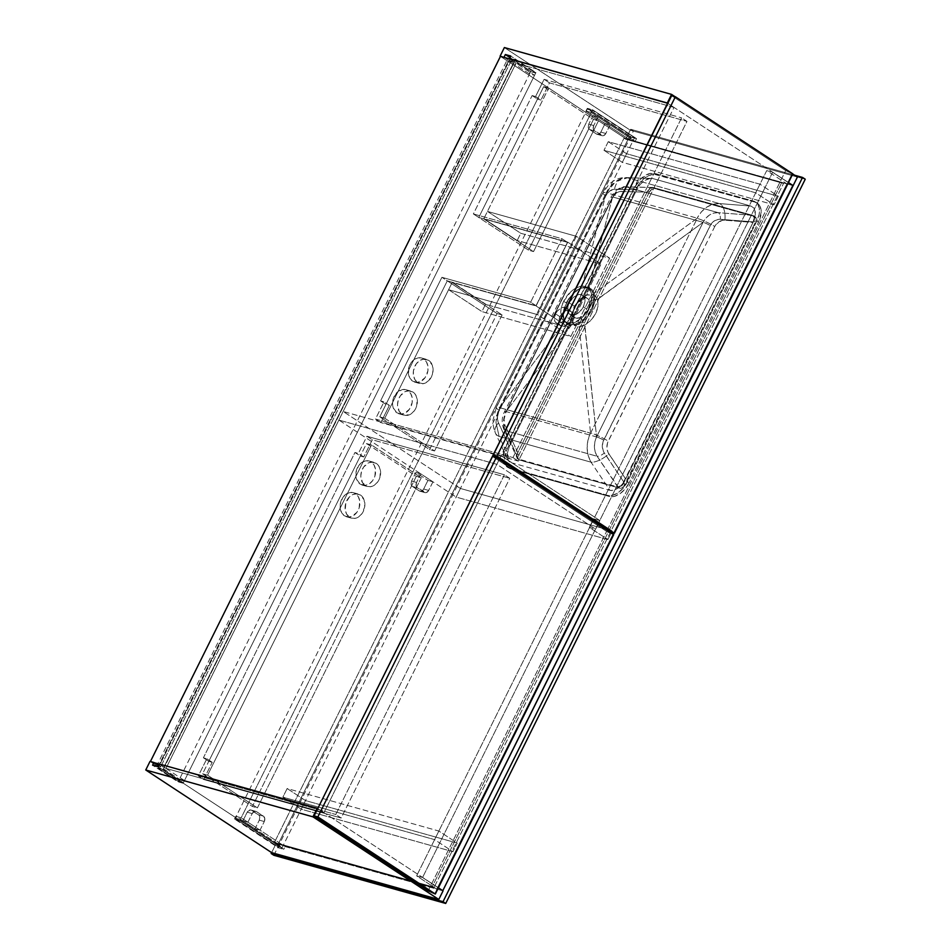 <?xml version="1.0" encoding="UTF-8"?>
<svg xmlns="http://www.w3.org/2000/svg" width="951" height="951" viewBox="0 0 951 951"><rect width="100%" height="100%" fill="white"/><g stroke="black" fill="none" stroke-linecap="round" stroke-linejoin="round"><path stroke-width="0.71" stroke-dasharray="4.75 3.57" d="M555.527 313.83A8.951 5.516 123.3 0 1 565.916 307.886A8.951 5.516 123.3 0 1 566.463 316.897L570.838 319.774A8.951 5.516 -56.7 0 0 570.291 310.763A8.951 5.516 -56.7 0 0 559.901 316.707L555.527 313.83L557.452 310.918L561.233 307.922L563.788 307.292L565.928 307.898L567.652 310.846L567.557 313.747L565.595 318.407L563.361 321.034L560.769 322.805L557.072 323.281L555.277 322.092L554.35 319.881L555.527 313.83L559.901 316.707L563.016 312.558L565.607 310.799L569.304 310.311L571.682 312.499L571.931 316.624L569.97 321.283L566.463 324.921L563.836 326.145L560.448 325.706L559.069 323.97L558.641 321.367L559.901 316.707A8.951 5.516 -56.7 0 0 560.46 325.717A8.951 5.516 -56.7 0 0 570.838 319.774L566.463 316.897A8.951 5.516 123.3 0 1 556.085 322.841A8.951 5.516 123.3 0 1 555.527 313.83M589.62 304.974L589.156 300.671L586.529 297.901L582.274 297.984L580.003 299.196L574.321 306.174L569.28 302.87A11.507 7.085 123.3 0 1 582.618 295.214A11.507 7.085 123.3 0 1 583.343 306.804L588.098 309.931L589.62 304.974M588.11 298.959L586.529 297.901M566.998 323.495L570.255 324.755L574.095 324.636L581.964 320.891L585.483 317.777L591.094 309.776L588.966 308.386A20.708 12.767 123.3 0 1 564.942 322.139A20.708 12.767 123.3 0 1 563.658 301.289L566.19 302.953L563.028 314.115L564.109 320.142L567.034 323.518L564.942 322.139M618.15 487.078L621.74 485.795L624.022 482.407L621.039 486.056L617.71 486.96L619.826 488.184A5.112 3.15 -56.7 0 0 625.199 484.535L623.523 483.429A5.112 3.15 123.3 0 1 618.15 487.078L597.157 456.302L505.254 430.553L518.58 459.178L517.415 458.382L516.833 455.909L517.784 452.64L516.559 456.314L517.594 458.798L617.71 486.96L621.895 485.343L753.846 220.882L754.321 216.733L752.538 215.366L754.274 217.672L753.335 221.904L718.801 219.289L714.498 220.751L711.039 224.127L603.017 441.751L602.292 446.78L603.493 451.594L624.022 482.407L604.289 452.985A6.134 2.366 146.1 0 1 597.157 456.302L617.71 486.96L518.58 459.178L505.254 430.553A6.134 3.768 155 0 1 503.78 429.21A6.134 3.768 155 0 1 504.993 425.156L504.018 419.236L505.777 412.758L613.122 196.691L616.212 193.219L619.802 191.555L647.096 192.126L650.08 188.476L653.408 187.585L650.104 188.167L647.607 191.115L517.784 452.64L504.993 425.156L517.784 452.64L516.857 456.872L518.152 459.06A5.112 3.15 123.3 0 1 517.594 458.81A5.112 3.15 123.3 0 1 517.273 453.651L518.961 454.756A5.112 3.15 -56.7 0 0 519.282 459.904A5.112 3.15 -56.7 0 0 519.84 460.165L518.152 459.06L519.84 460.165L619.826 488.184L618.15 487.078M614.477 189.261L636.706 189.831L509.356 446.364L497.967 421.65L497.492 417.049L498.574 412.116L605.787 195.954L609.686 191.02L614.477 189.261A15.335 11.246 91.5 0 1 625.746 177.587A15.335 11.246 91.5 0 1 627.505 177.825L719.408 203.573L751.005 206.082L652.469 178.467L627.505 177.825L652.469 178.467L648.511 178.538L644.16 180.702L640.035 184.649L636.706 189.831L614.477 189.261C611.006 189.404 608.105 191.638 605.787 195.954L499.251 410.559A15.335 2.318 26.4 0 1 496.386 407.397A15.335 2.318 26.4 0 1 499.691 407.492L606.215 192.887A15.335 2.318 -153.6 0 0 602.922 192.791A15.335 2.318 -153.6 0 0 605.787 195.954A15.335 2.318 26.4 0 1 602.922 192.791A15.335 2.318 26.4 0 1 606.215 192.887L499.691 407.492A15.335 2.318 -153.6 0 0 496.386 407.397A15.335 2.318 -153.6 0 0 499.251 410.559C497.195 415.064 496.933 419.201 498.467 422.969L509.356 446.364L506.978 454.542L507.763 459.571L495.435 433.097A15.335 9.415 155 0 1 498.467 422.969A15.335 9.415 -25 0 0 495.388 433.014A15.335 9.415 -25 0 0 499.132 436.438L511.365 462.709L609.9 490.324L591.035 462.186L499.132 436.438A15.335 9.415 155 0 1 495.435 433.097C492.333 425.572 493.034 420.675 493.058 419.89L496.386 407.397L602.922 192.791L608.902 184.53C614.049 179.751 619.672 177.445 625.746 177.587L652.469 178.467L751.005 206.082L719.408 203.573A15.335 7.739 94.5 0 1 724.876 220.204L719.075 221.666L714.783 226.493L607.594 442.667L606.869 447.695L608.069 452.51L625.675 478.959L753.014 222.427L724.876 220.204L753.014 222.427L755.391 214.248L753.929 208.079L751.005 206.082L753.929 208.079L755.332 211.859L755.011 216.876L753.014 222.427L625.675 478.959L608.866 453.9A15.335 5.908 146.1 0 1 591.035 462.186L609.9 490.324L611.802 490.561L618.209 488.089L622.346 484.142L625.675 478.959L622.346 484.142L618.209 488.089L613.859 490.252L609.9 490.324L511.365 462.709L499.132 436.438L496.006 422.636L499.655 407.67C497.635 411.284 496.422 416.265 496.006 422.636L499.132 436.438L591.035 462.186L588.182 455.612L587.112 448.159L587.884 440.456L590.44 433.109L499.655 407.67L564.573 321.997L562.933 316.112L564.062 308.6L567.616 300.623L573.952 292.611L579.266 288.771L585.661 287.119L590.94 288.676L594.22 293.181L697.368 218.136L590.666 432.99A15.335 2.318 26.4 0 1 608.248 441.098L714.783 226.493A15.335 2.318 -153.6 0 0 697.202 218.385A15.335 2.318 26.4 0 1 714.783 226.493C717.149 222.189 720.513 220.097 724.876 220.204A15.335 7.739 -85.5 0 0 719.408 203.573C710.005 203.478 702.575 208.352 697.142 218.171L701.339 211.883L706.771 207.116L712.953 204.263L719.408 203.573L627.505 177.825L615.642 181.593C611.124 185.195 608.034 188.904 606.358 192.744L697.142 218.171L606.358 192.744L615.666 181.582C619.541 178.895 623.487 177.647 627.505 177.825A15.335 11.246 -88.5 0 0 625.615 177.587A15.335 11.246 -88.5 0 0 614.477 189.261M509.736 461.96L508.44 460.712L509.736 461.96M507.525 459.024L508.44 460.712L506.978 454.542L509.356 446.364L636.706 189.831L640.035 184.649L644.16 180.702L650.579 178.241M590.583 433.264L590.44 433.109C585.864 443.475 586.054 453.175 591.035 462.186A15.335 5.908 -33.9 0 0 608.866 453.9C606.441 449.894 606.239 445.627 608.248 441.098A15.335 2.318 -153.6 0 0 590.666 432.99L697.368 218.136L594.22 293.181L594.957 301.146L592.128 310.252L586.327 318.526L578.862 324.125L590.583 433.264L578.862 324.125L574.535 325.694L570.541 325.848L567.141 324.576L564.573 321.997L499.655 407.67L590.583 433.264M606.358 192.744L581.548 287.808L606.358 192.744M581.441 287.832L588.419 288.189L591.225 290.15L593.091 293.277L594.197 293.11L591.938 289.508L588.372 287.475L583.652 287.297L577.102 290.067L569.233 298.115L564.062 308.6L563.004 313.735L563.717 320.285L567.581 324.85L571.634 325.955L578.779 324.172L578.244 323.174L574.095 324.636L570.255 324.755L564.549 320.951L564.525 321.925L563.111 312.95L566.19 302.953L569.102 298.067L576.627 290.388L580.788 288.236L572.645 293.752L566.19 302.953L563.658 301.289A20.708 12.767 123.3 0 1 587.67 287.523A20.708 12.767 123.3 0 1 588.966 308.386L591.094 309.776L592.877 305.354L593.828 300.956L593.091 293.277L591.225 290.15L588.419 288.189L581.548 287.808M563.658 301.289L570.838 291.707L575.319 288.415L579.872 286.536L584.128 286.239L587.706 287.547L591.367 292.92L591.486 301.098L588.015 310.157L581.774 317.967L574.249 322.674L567.212 323.174L562.314 319.334L560.733 312.071L561.554 306.769L563.658 301.289M583.343 306.804L584.889 301.776L584.413 297.461L582.036 294.893L578.291 294.667L574.083 296.855L569.804 301.871L567.878 306.911L567.937 311.464L570.588 314.781L575.165 314.745L579.349 312.13L583.343 306.804A11.507 7.085 123.3 0 1 569.994 314.448A11.507 7.085 123.3 0 1 569.28 302.87L574.321 306.174L572.609 314.08L573.298 316.065L576.437 318.228L580.847 317.396L584.924 314.412L588.098 309.931L583.343 306.804M563.111 312.95L563.004 313.735M576.627 290.388L577.281 289.948M578.172 289.377L577.102 290.067M593.091 293.277L593.828 300.956L591.094 309.776L585.483 317.777L578.244 323.174L578.779 324.172L586.327 318.526L592.128 310.252L594.957 301.146L594.22 293.181L593.091 293.277M626.21 186.883L718.112 212.632L752.538 215.366L653.408 187.585L626.21 186.883L653.408 187.585L650.08 188.476L647.096 192.126L621.003 191.46A6.134 4.493 91.5 0 1 625.508 186.788A6.134 4.493 91.5 0 1 626.21 186.883L622.406 187.478L618.673 189.487L612.622 196.964A6.134 0.927 -153.6 0 0 611.16 196.881A6.134 0.927 -153.6 0 0 612.313 198.153L505.777 412.758A6.134 0.927 26.4 0 1 504.636 411.486A6.134 0.927 26.4 0 1 506.087 411.569L612.622 196.964L703.11 222.32L596.586 436.925A6.134 0.927 26.4 0 1 603.671 440.182L710.207 225.577A6.134 0.927 -153.6 0 0 703.11 222.32A6.134 0.927 26.4 0 1 710.207 225.577C712.572 221.274 715.937 219.182 720.299 219.289L753.335 221.904L754.072 216.84L752.538 215.366L718.112 212.632A6.134 3.091 94.5 0 1 720.299 219.289A6.134 3.091 -85.5 0 0 718.112 212.632C711.705 212.537 706.712 215.758 703.11 222.32L705.904 218.124L709.541 214.95L713.726 213.072L718.112 212.632L626.21 186.883A6.134 4.493 -88.5 0 0 625.461 186.788A6.134 4.493 -88.5 0 0 621.003 191.46C617.532 191.603 614.631 193.838 612.313 198.153A6.134 0.927 26.4 0 1 611.16 196.881A6.134 0.927 26.4 0 1 612.622 196.964C616.165 190.39 620.694 187.038 626.21 186.883M653.408 187.585L752.966 215.485L754.654 216.59L752.966 215.485A5.112 3.15 123.3 0 1 753.525 215.734A5.112 3.15 123.3 0 1 753.846 220.882L755.522 221.987A5.112 3.15 -56.7 0 0 755.213 216.84A5.112 3.15 -56.7 0 0 754.654 216.59L654.657 188.571L652.98 187.466L654.657 188.571A5.112 3.15 -56.7 0 0 649.283 192.221L647.607 191.115A5.112 3.15 123.3 0 1 652.98 187.466L652.648 187.49M517.047 457.704L517.415 458.382M504.993 425.156A6.134 3.768 -25 0 0 503.757 429.174A6.134 3.768 -25 0 0 505.254 430.553C502.687 424.764 502.972 418.428 506.087 411.569A6.134 0.927 -153.6 0 0 504.636 411.498A6.134 0.927 -153.6 0 0 505.777 412.758C503.721 417.263 503.459 421.4 504.993 425.156M504.422 428.532L505.254 430.553L597.157 456.302L595.171 451.903L594.387 446.934L594.874 441.799L596.586 436.925L506.087 411.569L503.519 421.471L504.422 428.532M596.586 436.925C593.507 443.796 593.697 450.263 597.157 456.302A6.134 2.366 -33.9 0 0 604.289 452.985C601.864 448.979 601.662 444.711 603.671 440.182A6.134 0.927 -153.6 0 0 596.586 436.925L703.11 222.32L612.622 196.964L586.838 295.048L593.388 294.953L595.837 296.593L597.561 299.399L703.11 222.32L597.501 299.208L598.131 305.853L595.742 313.521L590.868 320.475L584.615 325.147L596.586 436.925L584.829 325.04L579.397 326.49L575.022 325.254L572.597 322.341L571.848 317.182L573.203 310.941L577.067 303.524L581.667 298.305L587.1 294.976L612.622 196.964L506.087 411.569L572.93 323.067L506.087 411.569L596.586 436.925M573.298 316.065L572.633 311.334L574.321 306.174L580.217 299.042L587.1 294.976L583.795 296.664L576.08 305.021L572.003 315.661L573.061 323.257L573.298 316.065L572.93 323.067C575.533 326.764 579.421 327.453 584.615 325.147L580.847 317.396C577.483 318.942 574.975 318.49 573.298 316.065M586.838 295.048L582.274 297.984C585.65 296.985 587.944 297.877 589.156 300.671L597.49 299.208C595.564 294.929 592.021 293.55 586.838 295.048M580.847 317.396L584.615 325.147C595.088 318.264 599.38 309.622 597.501 299.208L589.156 300.671C590.119 303.31 589.763 306.4 588.098 309.931L580.847 317.396M505.54 447.683L507.228 448.789A18.913 11.662 -56.7 0 0 508.405 467.844A18.913 11.662 -56.7 0 0 510.473 468.784L508.785 467.678A18.913 11.662 123.3 0 1 506.717 466.739A18.913 11.662 123.3 0 1 505.54 447.683L634.971 186.955A18.913 11.662 123.3 0 1 654.847 173.451L753.584 201.113A18.913 11.662 123.3 0 1 755.653 202.052A18.913 11.662 123.3 0 1 756.83 221.107L627.41 481.836A18.913 11.662 123.3 0 1 607.534 495.34L508.785 467.678L510.473 468.784L609.211 496.446L607.534 495.34L609.211 496.446A18.913 11.662 -56.7 0 0 629.087 482.942L627.41 481.836L629.087 482.942L758.518 222.213L756.83 221.107L758.518 222.213A18.913 11.662 -56.7 0 0 757.341 203.157A18.913 11.662 -56.7 0 0 755.272 202.218L753.584 201.113L755.272 202.218L656.523 174.556L654.847 173.451L656.523 174.556A18.913 11.662 -56.7 0 0 636.647 188.06L634.971 186.955L636.647 188.06L507.228 448.789L505.54 447.683L502.865 457.538L503.043 460.486L504.993 465.158L508.785 467.678L607.534 495.34L612.587 495.305L618.138 492.725L623.345 487.994L627.41 481.836L756.83 221.107L759.136 214.451L759.326 208.317L757.376 203.633L753.584 201.113L654.847 173.451L649.783 173.486L641.533 178.206L634.971 186.955L505.54 447.683M649.283 192.221L518.961 454.756L517.273 453.651L647.607 191.115L649.283 192.221L651.792 189.273L654.657 188.571L754.654 216.59L756.2 218.528L755.522 221.987L753.846 220.882L753.335 221.904L623.523 483.429L625.199 484.535L755.522 221.987L623.428 486.9L619.826 488.184L519.27 459.904L518.283 458.216L518.961 454.756L649.283 192.221M273.864 855.294L633.378 131.048L630.691 129.277L625.746 139.238L624.058 138.133L274.435 842.467L276.111 843.573L271.617 852.619L276.111 843.573L274.435 842.467L432.23 886.677L781.865 182.342L624.058 138.133L274.435 842.467L432.23 886.677L433.906 887.782L276.111 843.573L433.906 887.782L432.23 886.677L781.865 182.342L783.541 183.448L433.906 887.782L783.541 183.448L781.865 182.342L624.058 138.133L625.746 139.238L783.541 183.448L625.746 139.238L630.691 129.277L633.378 131.048L805.247 179.204L633.378 131.048L273.864 855.294M794.667 175.222L630.691 129.277L794.667 175.222M629.087 482.942L625.021 489.099L619.826 493.831L614.275 496.41L609.211 496.446L510.473 468.784L508.369 467.833L505.445 464.159L504.553 458.644L507.228 448.789L636.647 188.06L643.221 179.299L648.701 175.578L654.11 174.247L755.272 202.218L759.064 204.738L760.289 206.843L761.18 212.358L758.518 222.213L629.087 482.942M165.973 768.384L516.06 63.146L674.009 107.415L499.394 459.178L501.106 455.731L343.156 411.474L460.427 488.469L612.135 530.979L593.626 518.83L599.879 520.577L501.106 455.731L599.879 520.577L598.167 524.025L599.879 520.577L593.626 518.83L612.135 530.979L607.867 539.574L456.159 497.076L338.877 420.069L496.838 464.326L499.251 459.464L323.934 812.653L165.973 768.384L163.952 767.065L156.76 765.805L150.365 761.608L154.264 762.702L150.365 761.608L156.76 765.805L506.835 60.567L514.039 61.827L516.06 63.146L674.009 107.415L667.816 103.35L674.009 107.415L499.394 459.178L501.106 455.731L343.156 411.474L338.877 420.069L456.159 497.076L460.427 488.469L343.156 411.474L338.877 420.069L496.838 464.326L595.611 529.172L496.838 464.326L499.251 459.464L323.934 812.653L317.741 808.588L323.934 812.653L165.973 768.384L516.06 63.146L514.039 61.827L163.952 767.065L165.973 768.384M500.452 56.371L625.972 138.787L500.452 56.371M159.186 764.081L317.539 808.457L159.186 764.081M510.746 61.66L160.66 766.898L156.76 765.805L506.835 60.567L510.746 61.66L160.66 766.898L158.639 765.579L508.726 60.341L510.746 61.66M514.039 61.827L508.726 60.341L158.639 765.579L163.952 767.065L514.039 61.827M792.754 173.974L674.972 96.645L792.754 173.974M504.375 47.55L630.24 130.18L797.413 177.029L630.24 130.18L504.375 47.55M788.486 182.568L667.816 103.35L788.486 182.568M585.959 111.041L629.883 139.88L625.972 138.787L630.24 130.18L625.972 138.787L629.883 139.88L585.959 111.041L587.314 108.331L631.226 137.158L629.883 139.88L631.226 137.158L636.54 138.656L631.226 137.158L587.314 108.331L585.959 111.041L591.272 112.539L585.959 111.041M504.351 57.464L529.255 73.821L534.569 75.307L509.665 58.95L534.569 75.307L535.912 72.585L510.675 56.014L535.912 72.585L534.569 75.307L529.255 73.821L504.351 57.464M792.837 185.54L635.185 141.366L591.272 112.539L635.185 141.366L636.54 138.656L592.616 109.817L591.272 112.539L592.616 109.817L587.314 108.331L592.616 109.817L636.54 138.656L635.185 141.366L792.837 185.54L786.893 183.876L766.708 170.621L772.64 172.286L788.45 182.663L772.64 172.286L422.553 877.523L772.64 172.286L766.708 170.621L416.621 875.859L766.708 170.621L786.893 183.876L436.806 889.114L786.893 183.876L792.837 185.54M509.926 57.524L530.599 71.099L529.255 73.821L530.599 71.099L535.912 72.585L530.599 71.099L509.926 57.524M275.885 844.024L150.032 761.382L275.885 844.024L279.796 845.118L235.872 816.279L241.185 817.777L285.11 846.604L443.059 890.861L285.11 846.604L241.185 817.777L239.842 820.487L283.755 849.314L285.11 846.604L283.755 849.314L239.842 820.487L241.185 817.777L235.872 816.279L279.796 845.118L278.441 847.828L283.755 849.314L278.441 847.828L234.528 819.001L235.872 816.279L234.528 819.001L239.842 820.487L234.528 819.001L278.441 847.828L279.796 845.118L275.885 844.024L271.617 852.619L275.885 844.024M438.411 887.806L317.741 808.588L438.411 887.806M159.245 763.974L184.482 780.545L179.168 779.059L158.496 765.484L179.168 779.059L177.825 781.77L152.588 765.198L177.825 781.77L179.168 779.059L184.482 780.545L183.139 783.255L177.825 781.77L183.139 783.255L184.482 780.545L159.245 763.974M157.902 766.684L183.139 783.255L157.902 766.684M510.497 58.38L530.694 71.634L535.686 73.037L515.501 59.782L510.497 58.38L158.175 768.146L163.168 769.549L515.501 59.782L535.686 73.037L183.365 782.804L163.168 769.549L183.365 782.804L178.36 781.401L158.175 768.146L178.36 781.401L530.694 71.634L510.497 58.38L515.501 59.782L163.168 769.549L158.175 768.146L510.497 58.38M530.694 71.634L535.686 73.037L183.365 782.804L178.36 781.401L530.694 71.634M240.068 820.035L592.402 110.268L634.46 137.883L282.126 847.65L240.068 820.035L235.063 818.633L587.397 108.866L592.402 110.268L240.068 820.035L235.063 818.633L277.133 846.247L629.467 136.492L587.397 108.866L235.063 818.633L277.133 846.247L282.126 847.65L634.46 137.883L629.467 136.492L277.133 846.247L282.126 847.65L240.068 820.035M416.562 482.466L416.074 485.545L416.966 487.447L425.977 492.654L428.271 491.096L432.943 481.824L420.829 473.871L416.562 482.466L420.829 473.871L432.943 481.824L427.938 480.421L423.266 489.694L421.614 491.073L419.189 490.882L412.449 486.46L411.07 484.154L411.557 481.075L415.825 472.469L427.938 480.421L415.825 472.469L420.829 473.871L415.825 472.469L411.557 481.075L416.562 482.466L411.557 481.075A4.089 3.162 105.7 0 0 412.449 486.46L417.453 487.863A4.089 3.162 -74.3 0 1 416.562 482.466M593.733 125.556L593.246 128.635L594.137 130.525L603.16 135.731L605.442 134.174L610.114 124.902L598.001 116.949L593.733 125.556L598.001 116.949L610.114 124.902L605.121 123.499L600.45 132.783L598.785 134.15L596.36 133.96L589.632 129.538L588.253 127.232L588.728 124.153L593.008 115.546L605.121 123.499L593.008 115.546L598.001 116.949L593.008 115.546L588.728 124.153L593.733 125.556L588.728 124.153A4.089 3.162 105.7 0 0 589.632 129.538L594.625 130.941A4.089 3.162 -74.3 0 1 593.733 125.556M264.307 821.545L264.782 818.466L263.415 816.16L256.116 811.465L254.25 811.548L252.193 813.592L247.926 822.187L260.039 830.14L264.307 821.545L260.039 830.14L247.926 822.187L242.921 820.784L247.593 811.512L250.517 809.931L258.41 814.757L259.789 817.064L259.302 820.142L255.034 828.737L242.921 820.784L255.034 828.737L260.039 830.14L255.034 828.737L259.302 820.142L264.307 821.545L259.302 820.142A4.089 3.162 105.7 0 0 258.41 814.757L263.415 816.16A4.089 3.162 -74.3 0 1 264.307 821.545M592.402 110.268L587.397 108.866L629.467 136.492L634.46 137.883L592.402 110.268M263.415 816.16L258.41 814.757L251.682 810.335L256.675 811.738L263.415 816.16M252.193 813.592A4.089 3.162 -74.3 0 1 255.985 811.417A4.089 3.162 -74.3 0 1 256.675 811.738L251.682 810.335A4.089 3.162 105.7 0 0 250.981 810.014A4.089 3.162 105.7 0 0 247.189 812.19L252.193 813.592L247.189 812.19L242.921 820.784L247.926 822.187L252.193 813.592M594.625 130.941L589.632 129.538L596.36 133.96L601.353 135.363L594.625 130.941M605.846 133.509A4.089 3.162 -74.3 0 1 602.054 135.672A4.089 3.162 -74.3 0 1 601.353 135.363L596.36 133.96A4.089 3.162 105.7 0 0 597.05 134.281A4.089 3.162 105.7 0 0 600.854 132.106L605.846 133.509L600.854 132.106L605.121 123.499L610.114 124.902L605.846 133.509M417.453 487.863L412.449 486.46L419.189 490.882L424.182 492.273L417.453 487.863M428.675 490.431A4.089 3.162 -74.3 0 1 424.871 492.594A4.089 3.162 -74.3 0 1 424.182 492.273L419.189 490.882A4.089 3.162 105.7 0 0 419.878 491.191A4.089 3.162 105.7 0 0 423.67 489.028L428.675 490.431L423.67 489.028L427.938 480.421L432.943 481.824L428.675 490.431M442.797 890.683L422.553 877.523L416.621 875.859L436.806 889.114L442.797 890.683M436.806 889.114L442.75 890.778L422.553 877.523L416.621 875.859L436.806 889.114M671.62 95.694L785.692 170.598L792.813 173.855L792.183 173.688L613.775 533.095L792.183 173.688L785.692 170.598L671.62 95.694M607.285 530.004L785.692 170.598L607.285 530.004M407.955 390.659A12.529 9.676 105.7 0 0 405.827 389.684A12.529 9.676 105.7 0 0 393.607 397.708A12.529 9.676 105.7 0 0 396.947 412.829L401.94 414.232A12.529 9.676 -74.3 0 1 398.6 399.099A12.529 9.676 -74.3 0 1 410.832 391.087A12.529 9.676 -74.3 0 1 412.948 392.05L407.955 390.659L410.689 393.571L412.175 397.732L412.175 402.499L409.465 409.215L404.389 413.412L400.514 414.065L396.947 412.829L393.286 407.955L392.537 403.402L393.286 398.6L396.936 392.501L402.439 389.518L406.243 389.815L412.948 392.05L409.382 390.825L405.506 391.479L400.43 395.675L398.291 400.002L397.53 404.805L399.206 411.319L401.94 414.232L405.518 415.468L411.248 413.804L414.458 410.618L416.609 406.291L417.168 399.135L415.694 394.974L412.948 392.05A12.529 9.676 -74.3 0 1 416.288 407.183A12.529 9.676 -74.3 0 1 404.068 415.207A12.529 9.676 -74.3 0 1 401.94 414.232L396.947 412.829A12.529 9.676 105.7 0 0 399.063 413.804A12.529 9.676 105.7 0 0 411.296 405.792A12.529 9.676 105.7 0 0 407.955 390.659M423.682 358.967A12.529 9.676 105.7 0 0 421.555 357.992A12.529 9.676 105.7 0 0 409.334 366.016A12.529 9.676 105.7 0 0 412.675 381.149L417.667 382.552A12.529 9.676 -74.3 0 1 414.327 367.419A12.529 9.676 -74.3 0 1 426.559 359.395A12.529 9.676 -74.3 0 1 428.687 360.37L423.682 358.967L426.417 361.879L427.902 366.04L427.902 370.819L425.192 377.535L420.116 381.731L416.241 382.373L412.675 381.149L409.94 378.236L408.454 374.076L409.013 366.908L411.165 362.581L414.374 359.395L418.178 357.826L421.971 358.123L428.687 360.37L423.171 359.228L419.379 360.798L416.169 363.983L413.447 370.7L413.459 375.479L414.933 379.639L417.667 382.552L423.183 383.693L428.687 380.709L432.336 374.611L433.085 369.796L432.336 365.243L428.687 360.37A12.529 9.676 -74.3 0 1 432.027 375.502A12.529 9.676 -74.3 0 1 419.795 383.526A12.529 9.676 -74.3 0 1 417.667 382.552L412.675 381.149A12.529 9.676 105.7 0 0 414.802 382.124A12.529 9.676 105.7 0 0 427.023 374.1A12.529 9.676 105.7 0 0 423.682 358.967M502.104 314.947L434.571 450.964L384.775 418.262L452.296 282.245L502.104 314.947L497.1 313.545L447.291 280.842L379.77 416.871L429.579 449.561L497.1 313.545L429.579 449.561L434.571 450.964L502.104 314.947L497.1 313.545L447.291 280.842L379.77 416.871L384.775 418.262L452.296 282.245L447.291 280.842L452.296 282.245L502.104 314.947M384.775 418.262L434.571 450.964L429.579 449.561L379.77 416.871L384.775 418.262M543.687 86.648L593.495 119.351L598.5 120.753L548.691 88.051L543.687 86.648L478.757 217.47L483.75 218.873L548.691 88.051L543.687 86.648L478.757 217.47L528.554 250.172L533.559 251.575L598.5 120.753L593.495 119.351L528.554 250.172L593.495 119.351L543.687 86.648M548.691 88.051L598.5 120.753L533.559 251.575L483.75 218.873L548.691 88.051M483.75 218.873L533.559 251.575L528.554 250.172L478.757 217.47L483.75 218.873M483.869 218.647L487.459 211.407L520.779 233.28L517.178 240.52L483.869 218.647L517.178 240.52L601.08 264.021L569.399 327.857L485.497 304.344L481.907 311.583L570.802 336.499L609.674 258.185L520.779 233.28L487.459 211.407L576.354 236.312L609.674 258.185L576.354 236.312L537.481 314.626L570.802 336.499L537.481 314.626L448.587 289.71L481.907 311.583L448.587 289.71L452.177 282.471L485.497 304.344L452.177 282.471L536.079 305.972L569.399 327.857L536.079 305.972L567.759 242.148L601.08 264.021L567.759 242.148L483.869 218.647L487.459 211.407L576.354 236.312L537.481 314.626L448.587 289.71L452.177 282.471L536.079 305.972L567.759 242.148L483.869 218.647M517.178 240.52L520.779 233.28L609.674 258.185L570.802 336.499L481.907 311.583L485.497 304.344L569.399 327.857L601.08 264.021L517.178 240.52M598.024 524.31L595.611 529.172L589.358 527.425L607.867 539.574L456.159 497.076L460.427 488.469L612.135 530.979L607.867 539.574L589.358 527.425L593.626 518.83L589.358 527.425L595.611 529.172L598.024 524.31M492.535 456.468L606.607 531.371L613.728 534.628L613.098 534.45L434.69 893.857L613.098 534.45L606.607 531.371L492.535 456.468M428.2 890.778L606.607 531.371L428.2 890.778M355.484 493.652A12.529 9.676 105.7 0 0 353.356 492.677A12.529 9.676 105.7 0 0 341.136 500.701A12.529 9.676 105.7 0 0 344.476 515.834L349.481 517.225A12.529 9.676 -74.3 0 1 346.14 502.104A12.529 9.676 -74.3 0 1 358.361 494.08A12.529 9.676 -74.3 0 1 360.488 495.055L355.484 493.652L358.218 496.565L359.704 500.725L359.145 507.882L356.994 512.209L351.918 516.405L348.054 517.059L344.476 515.834L341.742 512.91L340.256 508.749L340.256 503.982L342.966 497.266L346.188 494.08L349.98 492.511L353.772 492.808L360.488 495.055L356.91 493.819L353.047 494.472L349.469 496.897L345.819 502.996L345.261 510.152L346.735 514.313L351.192 518.069L354.985 518.366L358.777 516.797L361.998 513.611L364.709 506.895L364.138 499.929L360.488 495.055A12.529 9.676 -74.3 0 1 363.829 510.188A12.529 9.676 -74.3 0 1 351.597 518.2A12.529 9.676 -74.3 0 1 349.481 517.225L344.476 515.834A12.529 9.676 105.7 0 0 346.604 516.797A12.529 9.676 105.7 0 0 358.824 508.785A12.529 9.676 105.7 0 0 355.484 493.652M371.211 461.96A12.529 9.676 105.7 0 0 369.095 460.997A12.529 9.676 105.7 0 0 356.863 469.009A12.529 9.676 105.7 0 0 360.203 484.142L365.208 485.545A12.529 9.676 -74.3 0 1 361.867 470.412A12.529 9.676 -74.3 0 1 374.088 462.388A12.529 9.676 -74.3 0 1 376.216 463.363L371.211 461.96L373.957 464.884L375.431 469.045L374.872 476.201L372.721 480.528L369.511 483.714L365.719 485.283L360.203 484.142L356.554 479.268L355.983 472.302L358.693 465.586L361.915 462.388L365.707 460.831L369.499 461.116L376.216 463.363L372.637 462.138L368.774 462.78L363.698 466.977L361.546 471.304L360.798 476.118L362.474 482.632L366.92 486.389L370.712 486.686L374.504 485.117L377.725 481.931L379.877 477.604L380.436 470.436L378.95 466.275L376.216 463.363A12.529 9.676 -74.3 0 1 379.556 478.496A12.529 9.676 -74.3 0 1 367.336 486.52A12.529 9.676 -74.3 0 1 365.208 485.545L360.203 484.142A12.529 9.676 105.7 0 0 362.331 485.117A12.529 9.676 105.7 0 0 374.563 477.093A12.529 9.676 105.7 0 0 371.211 461.96M202.599 773.781L252.395 806.484L416.324 476.273L366.515 443.57L202.599 773.781L207.591 775.184L371.508 444.973L421.317 477.675L257.4 807.886L207.591 775.184L257.4 807.886L252.395 806.484L202.599 773.781L207.591 775.184L371.508 444.973L366.515 443.57L416.324 476.273L421.317 477.675L371.508 444.973L366.515 443.57L202.599 773.781M257.4 807.886L421.317 477.675L416.324 476.273L252.395 806.484L257.4 807.886M452.938 851.68L301.229 809.182L282.887 797.14L434.595 839.638L452.938 851.68L457.205 843.085L305.497 800.576L301.229 809.182L452.938 851.68L457.205 843.085L438.863 831.043L287.154 788.534L305.497 800.576L457.205 843.085L438.863 831.043L434.595 839.638L282.887 797.14L287.154 788.534L438.863 831.043L434.595 839.638L452.938 851.68M301.229 809.182L282.887 797.14L287.154 788.534L305.497 800.576L301.229 809.182M385.951 404.413L380.566 400.882L441.906 277.312L447.291 280.842L385.951 404.413L389.387 405.376L380.852 422.577L375.467 419.046L512.958 457.574L518.343 461.104L380.852 422.577L518.343 461.104L686.979 121.383L681.594 117.853L512.958 457.574L375.467 419.046L384.002 401.845L380.566 400.882L441.906 277.312L530.646 302.168L562.112 238.796L473.372 213.939L532.132 95.564L535.568 96.526L544.103 79.325L681.594 117.853L544.103 79.325L549.488 82.868L686.979 121.383L549.488 82.868L540.953 100.069L537.505 99.106L478.757 217.47L567.497 242.339L536.031 305.711L447.291 280.842L385.951 404.413L380.566 400.882L384.002 401.845L375.467 419.046L380.852 422.577L389.387 405.376L384.002 401.845L389.387 405.376L385.951 404.413M532.132 95.564L537.505 99.106L478.757 217.47L473.372 213.939L532.132 95.564L537.505 99.106L540.953 100.069L535.568 96.526L532.132 95.564M512.958 457.574L681.594 117.853L686.979 121.383L518.343 461.104L512.958 457.574M536.031 305.711L567.497 242.339L562.112 238.796L530.646 302.168L536.031 305.711L447.291 280.842L441.906 277.312L530.646 302.168L536.031 305.711M567.497 242.339L478.757 217.47L473.372 213.939L562.112 238.796L567.497 242.339M549.488 82.868L544.103 79.325L535.568 96.526L540.953 100.069L549.488 82.868M509.795 478.305L504.41 474.775L366.931 436.247L372.305 439.778L509.795 478.305L372.305 439.778L363.769 456.979L360.334 456.016L208.78 761.335L212.216 762.298L203.669 779.499L341.159 818.026L509.795 478.305L504.41 474.775L335.774 814.484L341.159 818.026L203.669 779.499L198.284 775.968L335.774 814.484L198.284 775.968L206.831 758.767L203.395 757.804L354.949 452.486L358.384 453.449L366.931 436.247L504.41 474.775L335.774 814.484L341.159 818.026L509.795 478.305M203.395 757.804L208.78 761.335L360.334 456.016L354.949 452.486L203.395 757.804L206.831 758.767L198.284 775.968L203.669 779.499L212.216 762.298L206.831 758.767L212.216 762.298L208.78 761.335L203.395 757.804M363.769 456.979L358.384 453.449L354.949 452.486L360.334 456.016L363.769 456.979L372.305 439.778L366.931 436.247L358.384 453.449L363.769 456.979M759.968 184.197L608.26 141.687L626.602 153.729L778.298 196.239L759.968 184.197L755.688 192.803L603.992 150.294L608.26 141.687L759.968 184.197L755.688 192.803L774.031 204.834L622.323 162.336L603.992 150.294L755.688 192.803L774.031 204.834L778.298 196.239L626.602 153.729L622.323 162.336L774.031 204.834L778.298 196.239L759.968 184.197M608.26 141.687L626.602 153.729L622.323 162.336L603.992 150.294L608.26 141.687M565.916 307.886L570.291 310.763M582.618 295.214L587.338 298.317M589.751 288.89L587.67 287.523M652.778 187.49L625.508 186.788C622.905 186.289 619.47 187.787 615.178 191.258L611.16 196.881L504.636 411.486C501.724 417.097 501.439 423.005 503.78 429.21L517.142 457.918M574.725 317.551L569.994 314.448M572.633 311.334L572.003 315.661M580.217 299.042L583.795 296.664M506.717 466.739L508.405 467.844M755.653 202.052L757.341 203.157M517.594 458.81L519.282 459.904M753.525 215.734L755.213 216.84M556.085 322.841L560.46 325.717M255.985 811.417L250.981 810.014M602.054 135.672L597.05 134.281M424.871 492.594L419.878 491.191M405.827 389.684L410.832 391.087M421.555 357.992L426.559 359.395M414.802 382.124L419.795 383.526M399.063 413.804L404.068 415.207M353.356 492.677L358.361 494.08M369.095 460.997L374.088 462.388M362.331 485.117L367.336 486.52M346.604 516.797L351.597 518.2"/><path stroke-width="1.43" d="M445.722 903.45L273.864 855.294L271.166 853.523L443.035 901.679L445.722 903.45L443.035 901.679L802.549 177.433L794.667 175.222L802.549 177.433L805.247 179.204L802.549 177.433L443.035 901.679L271.166 853.523L273.864 855.294L445.722 903.45L805.247 179.204L445.722 903.45M271.617 852.619L271.166 853.523L271.617 852.619L145.753 769.989L271.617 852.619L438.791 899.468L312.927 816.826L317.206 808.231L159.245 763.974L317.741 808.588L667.614 103.219L500.452 56.371L150.424 761.501L500.452 56.371L667.614 103.219L317.741 808.588L317.206 808.231L312.927 816.826L438.791 899.468L271.617 852.619M154.264 762.702L159.186 764.081L154.264 762.702M797.413 177.029L792.754 173.974L797.413 177.029L793.146 185.623L788.486 182.568L793.146 185.623L442.797 890.683L792.837 185.54L788.45 182.663L793.146 185.623L797.413 177.029M674.972 96.645L671.549 94.387L504.375 47.55L500.107 56.145L504.351 57.464L500.107 56.145L504.375 47.55L671.549 94.387L674.972 96.645M667.816 103.35L667.281 102.993L671.549 94.387L667.281 102.993L667.816 103.35M509.665 58.95L667.281 102.993L509.332 58.736L510.675 56.014L505.361 54.528L504.018 57.25L505.361 54.528L509.926 57.524L505.361 54.528L510.675 56.014L509.665 58.95M150.032 761.382L145.753 769.989L312.927 816.826L145.753 769.989L150.032 761.382L153.931 762.488L150.032 761.382M443.059 890.861L438.411 887.806L443.059 890.861L438.791 899.468L443.059 890.861M158.496 765.484L153.931 762.488L152.588 765.198L157.902 766.684L159.245 763.974L157.902 766.684L152.588 765.198L153.931 762.488L158.496 765.484M792.813 173.855L675.365 96.752L671.62 95.694L493.2 455.113L496.957 456.159L675.365 96.752L792.813 173.855L614.405 533.273L496.957 456.159L614.405 533.273L607.285 530.004L493.2 455.113L607.285 530.004L614.405 533.273L792.813 173.855M675.365 96.752L671.62 95.694L493.2 455.113L496.957 456.159L675.365 96.752M613.728 534.628L496.279 457.514L492.535 456.468L314.115 815.875L317.872 816.921L496.279 457.514L613.728 534.628L435.32 894.035L317.872 816.921L435.32 894.035L428.2 890.778L314.115 815.875L428.2 890.778L435.32 894.035L613.728 534.628M496.279 457.514L317.872 816.921L314.115 815.875L492.535 456.468L496.279 457.514"/></g></svg>
